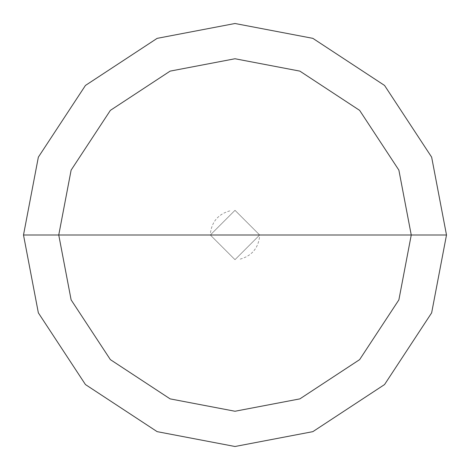 <?xml version="1.0" encoding="UTF-8"?>
<svg xmlns="http://www.w3.org/2000/svg" width="470" height="470" viewBox="0 0 470 470"><rect width="100%" height="100%" fill="white"/><g stroke="black" fill="none" stroke-linecap="round" stroke-linejoin="round"><path stroke-width="0.35" stroke-dasharray="2.35 1.76" d="M259.675 235L235 259.675L210.325 235L259.675 235L235 210.325L210.325 235L259.675 235L235 210.325L210.325 235L235 210.325L259.675 235L210.325 235L235 210.325L259.675 235L210.325 235L235 259.675L259.675 235L235 259.675L210.325 235L235 259.675L259.675 235L235 210.325L210.325 235L259.675 235L235 210.325L210.325 235L235 210.325L259.675 235L235 210.325L210.325 235L235 210.325L259.675 235L446.5 235L431.648 157.15L384.554 85.446L312.85 38.352L235 23.5L157.15 38.352L85.446 85.446L38.352 157.15L23.5 235L210.325 235L235 210.325L259.675 235L210.325 235L235 259.675L259.675 235L235 259.675L210.325 235L235 259.675L259.675 235L235 259.675L210.325 235L235 259.675L259.675 235L235 259.675L210.325 235L23.5 235L38.352 157.15L85.446 85.446L157.15 38.352L235 23.5L312.85 38.352L384.554 85.446L431.648 157.15L446.5 235L259.675 235M23.5 235L38.352 312.85L85.446 384.554L157.15 431.648L235 446.5L312.85 431.648L384.554 384.554L431.648 312.85L446.5 235L431.648 312.85L384.554 384.554L312.85 431.648L235 446.5L157.15 431.648L85.446 384.554L38.352 312.85L23.5 235M240.147 259.135C251.744 255.862 258.242 248.242 259.64 236.269M229.854 210.866C218.256 214.138 211.758 221.758 210.36 233.731"/><path stroke-width="0.7" d="M411.25 235L398.877 299.878L359.626 359.626L299.878 398.877L235 411.25L170.122 398.877L110.374 359.626L71.123 299.878L58.75 235L411.25 235L398.877 170.122L359.626 110.374L299.878 71.123L235 58.75L170.122 71.123L110.374 110.374L71.123 170.122L58.75 235L23.5 235L38.352 157.15L85.446 85.446L157.15 38.352L235 23.5L312.85 38.352L384.554 85.446L431.648 157.15L446.5 235L431.648 157.15L384.554 85.446L312.85 38.352L235 23.5L157.15 38.352L85.446 85.446L38.352 157.15L23.5 235L38.352 312.85L85.446 384.554L157.15 431.648L235 446.5L312.85 431.648L384.554 384.554L431.648 312.85L446.5 235L58.75 235L71.123 170.122L110.374 110.374L170.122 71.123L235 58.75L299.878 71.123L359.626 110.374L398.877 170.122L411.25 235L446.5 235L431.648 312.85L384.554 384.554L312.85 431.648L235 446.5L157.15 431.648L85.446 384.554L38.352 312.85L23.5 235L58.75 235L71.123 299.878L110.374 359.626L170.122 398.877L235 411.25L299.878 398.877L359.626 359.626L398.877 299.878L411.25 235"/></g></svg>
